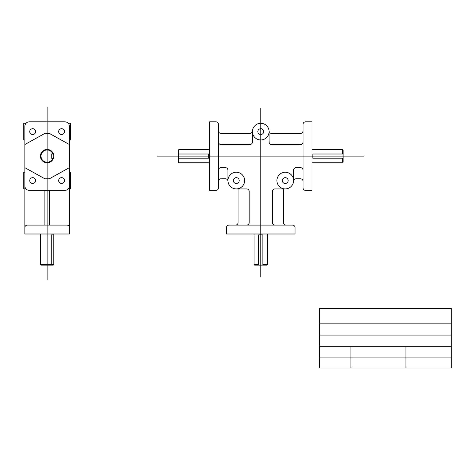 <?xml version="1.0" encoding="UTF-8"?>
<svg xmlns="http://www.w3.org/2000/svg" width="475" height="475" viewBox="0 0 475 475"><rect width="100%" height="100%" fill="white"/><g stroke="black" fill="none" stroke-linecap="round" stroke-linejoin="round"><path stroke-width="0.36" stroke-dasharray="2.38 1.78" d=""/><path stroke-width="0.71" d="M319.467 308.483L451.25 308.483L451.25 368.012L319.467 368.012L319.467 308.483M319.467 323.831L451.25 323.831M319.467 335.065L451.25 335.065M319.467 346.299L451.25 346.299M319.467 357.901L451.25 357.901M350.918 346.299L350.918 368.012M405.953 346.299L405.953 368.012M218.476 142.037L218.476 124.325A2.494 2.494 0 0 0 215.988 121.832L209.576 121.832L209.576 190.374L215.988 190.374A2.494 2.494 0 0 0 218.476 187.886L218.476 142.037A2.494 2.494 0 0 0 220.97 144.531L249.921 144.531A2.494 2.494 0 0 0 252.415 142.037L252.415 131.623M218.476 130.91A2.494 2.494 0 0 0 220.97 133.404L249.945 133.404A2.494 2.494 0 0 0 252.433 131.076A8.348 8.348 0 0 1 260.763 123.28A8.348 8.348 0 0 1 269.087 131.076A2.494 2.494 0 0 0 271.575 133.404L300.55 133.404A2.494 2.494 0 0 0 303.044 130.91L303.044 124.325A2.494 2.494 0 0 1 305.538 121.832L311.95 121.832L311.95 190.374L305.538 190.374A2.494 2.494 0 0 1 303.044 187.886L303.044 181.296A2.494 2.494 0 0 0 300.55 178.802L296.056 178.802A2.494 2.494 0 0 0 293.568 181.135A8.348 8.348 0 0 0 281.069 173.357A8.348 8.348 0 0 0 281.069 187.809A8.348 8.348 0 0 0 293.586 180.583L293.586 170.169A2.494 2.494 0 0 1 296.079 167.675L300.55 167.675A2.494 2.494 0 0 1 303.044 170.169L303.044 181.296M263.684 131.623A2.921 2.921 0 0 0 259.303 129.093A2.921 2.921 0 0 0 259.303 134.152A2.921 2.921 0 0 0 263.684 131.623M239.204 180.583A2.921 2.921 0 0 0 234.822 178.054A2.921 2.921 0 0 0 234.822 183.112A2.921 2.921 0 0 0 239.204 180.583M288.165 180.583A2.921 2.921 0 0 0 283.783 178.054A2.921 2.921 0 0 0 283.783 183.112A2.921 2.921 0 0 0 288.165 180.583M303.044 130.91L303.044 142.037A2.494 2.494 0 0 1 300.55 144.531L271.599 144.531A2.494 2.494 0 0 1 269.105 142.037L269.105 131.623A8.348 8.348 0 0 0 256.589 124.397A8.348 8.348 0 0 0 256.589 138.848A8.348 8.348 0 0 0 269.105 131.623M218.476 170.169A2.494 2.494 0 0 1 220.97 167.675L225.441 167.675A2.494 2.494 0 0 1 227.935 170.169L227.935 180.583M218.476 181.296A2.494 2.494 0 0 1 220.97 178.802L225.465 178.802A2.494 2.494 0 0 1 227.953 181.135M246.697 225.091L228.98 225.091A2.494 2.494 0 0 0 226.492 227.584L226.492 233.997L295.034 233.997L295.034 227.584A2.494 2.494 0 0 0 292.541 225.091L246.697 225.091A2.494 2.494 0 0 0 249.191 222.603L249.191 191.425A2.494 2.494 0 0 0 246.697 188.931L236.283 188.931M254.083 233.997L254.083 264.593L254.648 265.151L266.879 265.151L267.437 264.593L267.437 233.997M209.576 149.429L178.98 149.429L178.422 149.987L178.422 162.218L178.98 162.783L209.576 162.783M311.95 149.429L342.54 149.429L343.104 149.987L343.104 162.218L342.54 162.783L311.95 162.783M285.243 188.931L274.829 188.931A2.494 2.494 0 0 0 272.335 191.425L272.335 222.603A2.494 2.494 0 0 0 274.829 225.091M238.064 188.735L238.064 222.603A2.494 2.494 0 0 1 235.57 225.091M283.462 188.735L283.462 222.603A2.494 2.494 0 0 0 285.956 225.091M157.326 156.103L364.046 156.103M260.763 108.336L260.763 276.699M258.667 265.151L258.667 234.888L262.859 234.888L262.859 265.151M254.083 264.593L258.667 264.593M262.859 264.593L267.437 264.593M178.422 154.007L208.685 154.007L208.685 158.199L178.422 158.199M178.98 149.429L178.98 154.007M178.98 158.199L178.98 162.783M343.104 154.007L312.835 154.007L312.835 158.199L343.104 158.199M342.54 149.429L342.54 154.007M342.54 158.199L342.54 162.783M303.044 142.037L303.044 170.169M244.625 180.583A8.348 8.348 0 0 0 232.109 173.357A8.348 8.348 0 0 0 232.109 187.809A8.348 8.348 0 0 0 244.625 180.583M47.12 106.988L47.12 279.573M69.374 126.285L69.374 233.997L24.86 233.997L24.86 126.285A4.453 4.453 0 0 1 29.313 121.832L64.921 121.832A4.453 4.453 0 0 1 69.374 126.285M69.374 185.927A4.453 4.453 0 0 1 64.921 190.374L29.313 190.374A4.453 4.453 0 0 1 24.86 185.927M26.036 123.274L23.75 123.274L23.75 139.977L24.86 139.977M24.86 172.235L23.75 172.235L23.75 188.931L26.036 188.931M69.374 172.235L70.484 172.235L70.484 188.931L68.198 188.931M68.198 123.274L70.484 123.274L70.484 139.977L69.374 139.977M35.583 131.623A2.921 2.921 0 0 0 31.202 129.093A2.921 2.921 0 0 0 31.202 134.152A2.921 2.921 0 0 0 35.583 131.623M64.493 131.623A2.921 2.921 0 0 0 60.111 129.093A2.921 2.921 0 0 0 60.111 134.152A2.921 2.921 0 0 0 64.493 131.623M64.493 180.583A2.921 2.921 0 0 0 60.111 178.054A2.921 2.921 0 0 0 60.111 183.112A2.921 2.921 0 0 0 64.493 180.583M35.583 180.583A2.921 2.921 0 0 0 31.202 178.054A2.921 2.921 0 0 0 31.202 183.112A2.921 2.921 0 0 0 35.583 180.583M24.86 227.584A2.494 2.494 0 0 1 27.354 225.091L66.88 225.091A2.494 2.494 0 0 1 69.374 227.584M40.44 233.997L40.44 264.593L41.004 265.151L53.236 265.151L53.794 264.593L53.794 233.997M40.44 264.593L53.794 264.593M51.264 265.151L51.264 234.888L53.794 234.888M53.794 156.103A6.674 6.674 0 0 0 43.777 150.32A6.674 6.674 0 0 0 43.777 161.886A6.674 6.674 0 0 0 53.794 156.103M52.862 154.001A6.116 6.116 0 0 0 43.462 151.198A6.116 6.116 0 0 0 43.462 161.007A6.116 6.116 0 0 0 52.862 158.205M49.341 190.374L49.341 225.091M44.893 190.374L44.893 225.091M24.86 144.531L44.893 133.404L49.341 133.404L69.374 144.531M24.86 167.675L44.893 178.802L49.341 178.802L69.374 167.675M53.455 154.001L51.264 154.001L51.264 158.205L53.455 158.205"/></g></svg>
